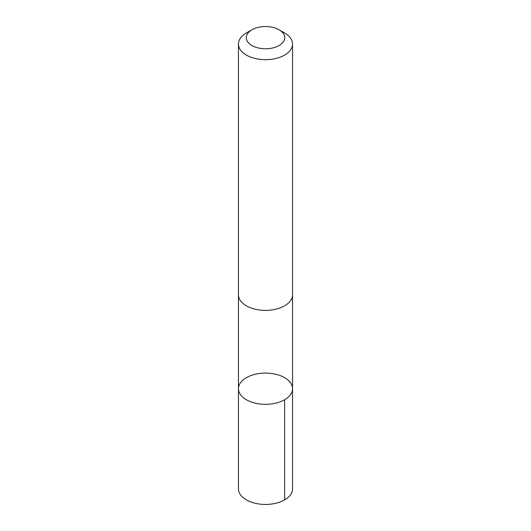 <?xml version="1.0" encoding="UTF-8"?>
<svg xmlns="http://www.w3.org/2000/svg" width="531" height="531" viewBox="0 0 531 531"><rect width="100%" height="100%" fill="white"/><g stroke="black" fill="none" stroke-linecap="round" stroke-linejoin="round"><path stroke-width="0.8" d="M252.517 375.012A27.041 15.611 180 0 1 292.541 388.712A27.041 15.611 180 0 1 265.5 404.323A27.041 15.611 180 0 1 238.459 388.712A27.041 15.611 180 0 1 252.517 375.012M238.452 488.839A27.048 15.618 0 0 0 278.49 502.532A27.048 15.618 0 0 0 292.548 488.839L292.541 388.712A27.041 15.611 180 0 1 265.5 404.323A27.041 15.611 180 0 1 238.459 388.712L238.452 488.839M251.893 29.802L246.371 32.988A27.048 15.618 0 0 0 238.452 44.033L238.452 294.765A27.048 15.618 0 0 0 278.49 308.465A27.048 15.618 0 0 0 292.548 294.765L292.548 44.033A27.048 15.618 0 0 0 284.629 32.988L279.107 29.802A19.242 11.111 0 0 0 251.893 29.802A19.242 11.111 0 0 0 250.101 44.319A19.242 11.111 0 0 0 274.739 47.405A19.242 11.111 0 0 0 279.107 29.802M238.452 44.033A27.048 15.618 0 0 0 278.49 57.733A27.048 15.618 0 0 0 292.548 44.033M284.623 399.75L284.629 499.877M238.459 295.15L238.459 388.712M292.541 295.15L292.541 388.712"/></g></svg>
